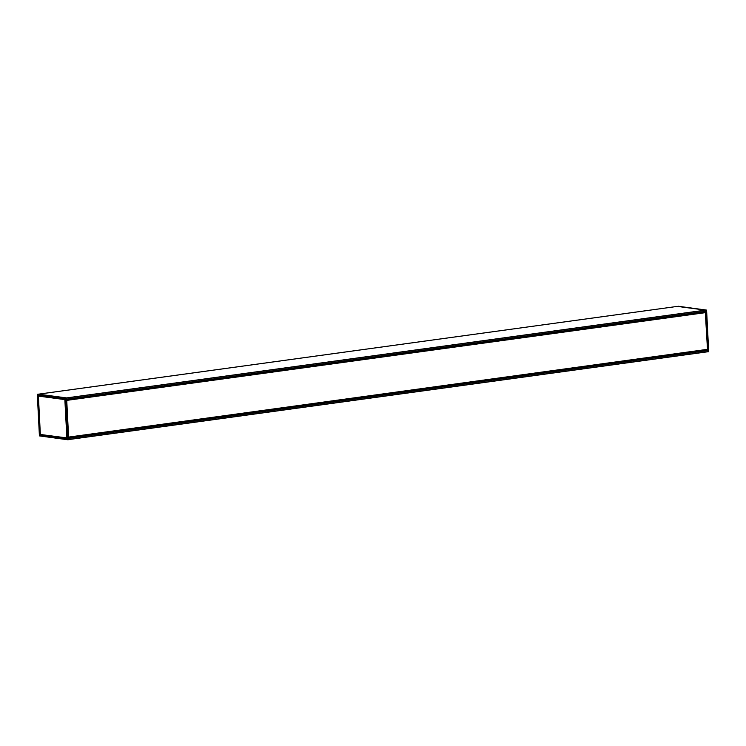 <?xml version="1.0" encoding="UTF-8"?>
<svg xmlns="http://www.w3.org/2000/svg" width="746" height="746" viewBox="0 0 746 746"><rect width="100%" height="100%" fill="white"/><g stroke="black" fill="none" stroke-linecap="round" stroke-linejoin="round"><path stroke-width="1.12" d="M677.34 306.392L705.52 310.131L705.595 311.502L66.683 399.278L705.585 311.502M706.602 350.284L707.562 350.415L707.637 351.786L67.746 439.664L65.723 398.028L66.618 398.019L68.725 439.571L707.637 351.786M38.438 394.168L677.368 306.392L38.447 394.177M677.275 306.401L706.593 310.103L708.635 351.711M705.744 310.215L705.184 312.462L705.819 311.8L707.768 350.163L707.171 349.464L707.842 351.758L708.653 351.627L707.805 351.851M707.432 351.814L708.7 351.608L706.593 310.103L678.198 306.242M67.205 437.958L40.349 434.47L38.41 396.089L64.855 399.604L66.87 438.079L65.266 399.558M68.679 439.664L67.839 439.758L68.725 439.571M67.802 439.758L39.407 435.897L67.746 439.664L65.639 398.15L37.3 394.392L39.426 435.906M40.368 434.47L66.86 438.07L40.349 434.47L38.41 396.089L65.219 399.436L38.466 395.995M40.778 434.62L67.215 438.144M40.377 434.536L40.181 435.067L67.261 438.564M67.252 438.648L40.097 435.188L67.149 438.779L65.219 398.989M39.958 434.955L38.111 395.501L40.097 435.188M38.4 395.427L38.578 395.967M38.195 394.149L66.618 398.019L705.585 310.243M37.365 394.289L39.407 435.897L67.821 439.758M37.962 395.501L38.428 396.023M38.55 395.445L65.21 399.007M65.191 398.989L38.149 395.399L65.2 398.989L67.243 438.573M706.826 349.51L706.807 350.256L68.641 437.939L706.807 350.256M704.905 311.595L704.951 312.49M705.324 312.443L66.73 400.182L705.315 312.443L707.488 349.417L68.604 437.193L707.488 349.417M66.683 399.185L705.641 311.399M66.581 397.916L705.52 310.131M68.66 438.191L707.562 350.415M68.66 438.322L707.628 350.527M68.725 439.469L707.684 351.683M678.179 306.242L705.669 310.094M708.681 351.608L706.574 310.112M40.526 434.582L67.233 438.443M38.857 395.809L65.247 399.306M38.074 395.296L65.126 398.886M38.214 394.14L66.553 397.907M706.854 350.154L68.641 437.846M707.534 349.324L68.604 437.1M705.679 312.602L66.739 400.378M705.604 312.481L66.739 400.257M38.205 394.14L37.3 394.392"/></g></svg>
